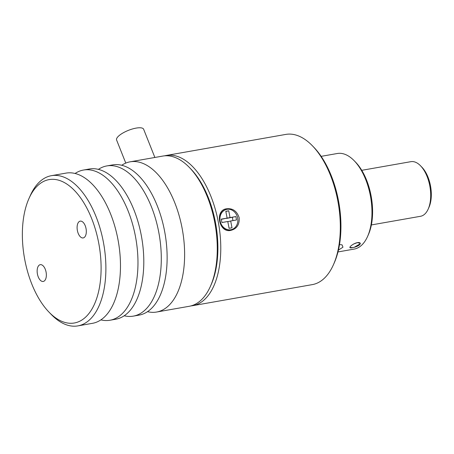 <?xml version="1.0" encoding="UTF-8"?>
<svg xmlns="http://www.w3.org/2000/svg" width="454" height="454" viewBox="0 0 454 454"><rect width="100%" height="100%" fill="white"/><g stroke="black" fill="none" stroke-linecap="round" stroke-linejoin="round"><path stroke-width="0.68" d="M230.927 230.343C218.879 233.538 214.35 209.799 226.779 208.766C232.862 208.187 236.994 211.167 239.167 217.716C239.57 224.611 236.823 228.816 230.927 230.343M226.33 209.47A10.397 8.876 76.7 0 0 226.154 209.51A10.397 8.876 76.7 0 0 219.855 221.421A10.397 8.876 76.7 0 0 230.518 229.838A10.397 8.876 76.7 0 0 230.95 229.747A10.397 8.876 76.7 0 0 231.12 229.701M226.938 209.334A10.397 8.876 -103.3 0 1 237.601 217.75A10.397 8.876 -103.3 0 1 231.302 229.662A10.397 8.876 -103.3 0 1 230.865 229.752A10.397 8.876 -103.3 0 1 220.207 221.336A10.397 8.876 -103.3 0 1 226.506 209.425A10.397 8.876 -103.3 0 1 226.938 209.334M36.195 187.133A72.793 37.864 80 0 1 91.697 218.652A72.793 37.864 80 0 1 87.264 315.462A72.793 37.864 80 0 1 49.026 312.159A72.793 37.864 80 0 1 29.005 198.438A72.793 37.864 80 0 1 36.195 187.133M29.005 198.438L30.361 195.407A76.261 39.668 80 0 1 37.898 183.564A76.261 39.668 80 0 1 51.421 175.681A76.261 39.668 80 0 1 96.038 216.586A76.261 39.668 80 0 1 91.396 318.004A76.261 39.668 80 0 1 77.867 325.893A76.261 39.668 80 0 1 51.342 314.548L49.026 312.159M85.216 225.712A8.524 4.432 80 0 1 83.184 237.93A8.524 4.432 80 0 1 78.196 233.356A8.524 4.432 80 0 1 80.227 221.138A8.524 4.432 80 0 1 85.216 225.712M45.258 269.239A8.524 4.432 80 0 1 43.232 281.457A8.524 4.432 80 0 1 38.244 276.889A8.524 4.432 80 0 1 40.275 264.671A8.524 4.432 80 0 1 45.258 269.239M77.867 325.893L92.446 323.327A76.261 39.668 -100 0 0 110.617 214.016A76.261 39.668 -100 0 0 66 173.11L51.421 175.681M75.086 173.479A76.261 39.668 80 0 1 83.496 170.034A76.261 39.668 80 0 1 128.113 210.94A76.261 39.668 80 0 1 109.942 320.246A76.261 39.668 80 0 1 100.862 319.877M109.942 320.246L115.776 319.219A76.261 39.668 -100 0 0 133.941 209.913A76.261 39.668 -100 0 0 89.325 169.007L83.496 170.034M371.372 224.94L420.512 216.291A27.734 14.426 -100 0 0 428.167 209.118L428.979 207.296A25.651 13.342 -100 0 0 428.009 177.168A25.651 13.342 -100 0 0 421.925 167.225L420.54 165.795A27.734 14.426 -100 0 0 410.893 161.669L361.753 170.318M428.167 209.118A27.734 14.426 -100 0 0 427.118 176.544A27.734 14.426 -100 0 0 420.54 165.795M98.41 169.37A76.261 39.668 80 0 1 106.821 165.926A76.261 39.668 80 0 1 151.437 206.831A76.261 39.668 80 0 1 133.266 316.137A76.261 39.668 80 0 1 124.186 315.774M133.266 316.137L139.1 315.11A76.261 39.668 -100 0 0 157.271 205.804A76.261 39.668 -100 0 0 112.654 164.898L106.821 165.926M337.975 251.942L354.137 249.093A48.533 25.242 -100 0 0 367.541 236.54L368.353 234.724A46.45 24.164 -100 0 0 366.594 180.159A46.45 24.164 -100 0 0 355.578 162.157L354.188 160.727A48.533 25.242 -100 0 0 337.311 153.503L321.148 156.352M367.541 236.54A48.533 25.242 -100 0 0 365.703 179.534A48.533 25.242 -100 0 0 354.188 160.727M121.734 165.267A76.261 39.668 80 0 1 130.145 161.817A76.261 39.668 80 0 1 174.762 202.722A76.261 39.668 80 0 1 156.596 312.034A76.261 39.668 80 0 1 147.51 311.665M130.145 161.817L162.804 156.068A76.261 39.668 80 0 1 189.335 167.418A76.261 39.668 80 0 1 207.421 196.974A76.261 39.668 80 0 1 210.31 286.559A76.261 39.668 80 0 1 189.25 306.285L156.596 312.034M189.335 167.418L190.72 168.848A74.184 38.584 80 0 1 208.312 197.598A74.184 38.584 80 0 1 211.121 284.737L210.31 286.559M192.751 305.667L312.295 284.618A76.261 39.668 -100 0 0 325.819 276.736A76.261 39.668 -100 0 0 333.355 264.892L334.167 263.076A74.184 38.584 -100 0 0 313.765 147.187L312.375 145.751A76.261 39.668 -100 0 0 285.85 134.407L166.3 155.455A76.261 39.668 80 0 1 210.917 196.361A76.261 39.668 80 0 1 192.751 305.667A76.261 39.668 80 0 1 190.986 305.9M333.355 264.892A76.261 39.668 -100 0 0 330.467 175.312A76.261 39.668 -100 0 0 312.375 145.751M154.871 157.464L143.64 129.254A14.551 4.602 158.3 0 0 136.109 128.107A14.551 4.602 158.3 0 0 122.194 133.425A14.551 4.602 158.3 0 0 116.599 140.014L125.781 163.094M164.564 155.836A76.261 39.668 80 0 1 166.3 155.455M360.323 243.69L354.307 247.265L352.769 247.617C344.387 249.632 356.532 240.507 360.022 242.93C360.72 244.383 359.012 245.784 354.897 247.124L352.769 247.617L350.079 247.526M339.507 244.587L342.066 244.837L342.957 247.197L338.423 250.097M221.285 219.129L221.944 222.528L227.772 221.501L229.083 228.311L232 227.794L230.689 220.99L236.523 219.963L235.864 216.558L230.036 217.585L228.725 210.781L225.808 211.292L227.119 218.102L221.285 219.129M227.119 218.102L221.325 219.333M228.725 210.781L225.842 211.462M230.036 217.585L226.489 218.249M235.864 216.558L226.523 218.419M232.964 220.587L232.352 217.392M230.689 220.99L227.806 221.671M353.467 244.07L357.338 242.646L360.283 243.27M231.302 229.662L230.95 229.747M226.506 209.425L226.154 209.51"/></g></svg>
